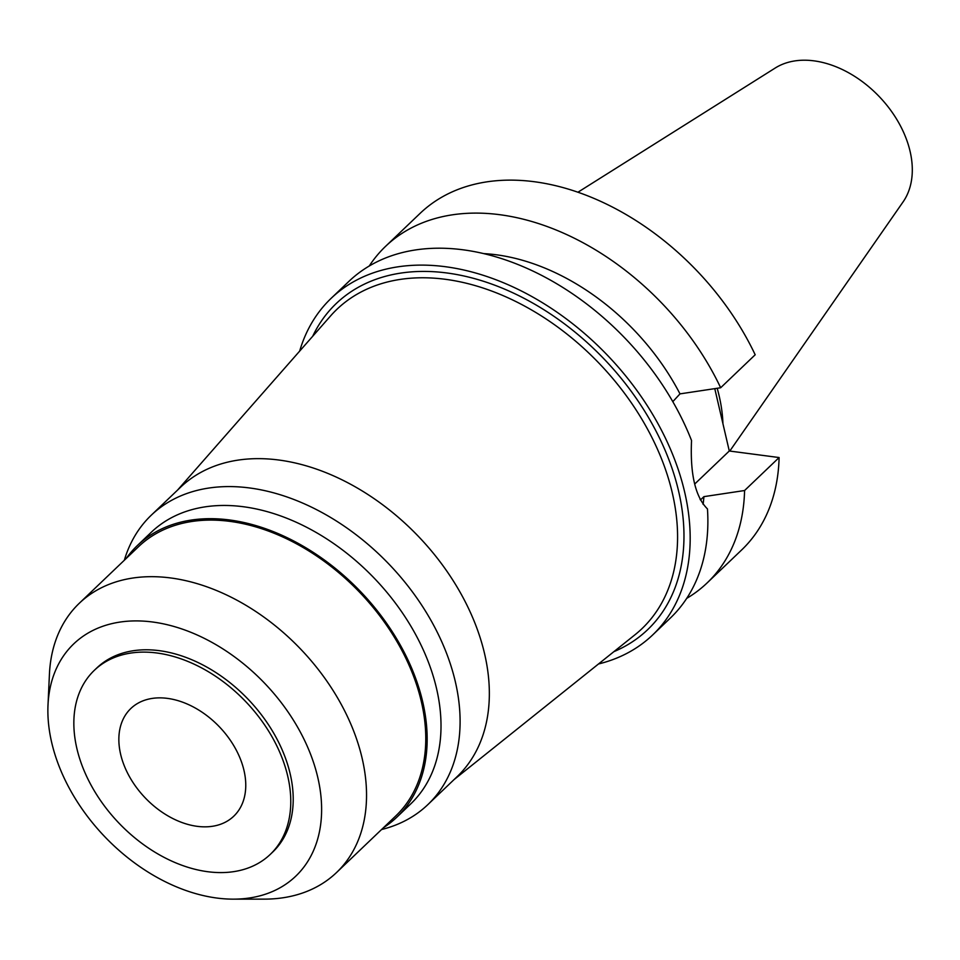 <?xml version="1.0" encoding="UTF-8"?>
<svg xmlns="http://www.w3.org/2000/svg" width="960" height="960" viewBox="0 0 960 960"><rect width="100%" height="100%" fill="white"/><g stroke="black" fill="none" stroke-linecap="round" stroke-linejoin="round"><path stroke-width="1.44" d="M167.424 698.376A74.484 51.36 -133.7 0 0 130.86 708.492A74.484 51.36 -133.7 0 0 129.624 776.94A74.484 51.36 -133.7 0 0 197.196 826.332A74.484 51.36 -133.7 0 0 233.748 816.216A74.484 51.36 -133.7 0 0 234.996 747.768A74.484 51.36 -133.7 0 0 167.424 698.376M207.756 871.716A127.308 87.792 46.3 0 1 92.256 787.284A127.308 87.792 46.3 0 1 94.368 670.284A127.308 87.792 46.3 0 1 156.864 652.992A127.308 87.792 46.3 0 1 272.364 737.412A127.308 87.792 46.3 0 1 270.24 854.412A127.308 87.792 46.3 0 1 207.756 871.716M270.24 854.412L272.688 852.084A127.308 87.792 -133.7 0 0 274.8 735.084A127.308 87.792 -133.7 0 0 159.3 650.664A127.308 87.792 -133.7 0 0 96.816 667.956L94.368 670.284M216.864 898.044A160.668 110.796 46.3 0 1 48 705.048A160.668 110.796 46.3 0 1 152.628 622.008A160.668 110.796 46.3 0 1 315.504 768.768A160.668 110.796 46.3 0 1 233.388 899.148A160.668 110.796 46.3 0 1 216.864 898.044M48 705.048L49.428 674.196A186.192 128.4 46.3 0 1 79.296 603.264A186.192 128.4 46.3 0 1 170.688 577.956A186.192 128.4 46.3 0 1 339.612 701.436A186.192 128.4 46.3 0 1 336.516 872.556A186.192 128.4 46.3 0 1 264.276 899.136L233.388 899.148M336.516 872.556L395.748 815.976A186.192 128.4 -133.7 0 0 398.844 644.856A186.192 128.4 -133.7 0 0 229.92 521.376A186.192 128.4 -133.7 0 0 138.528 546.684L79.296 603.264M126.216 558.444A187.824 129.528 46.3 0 1 137.4 545.508A187.824 129.528 46.3 0 1 229.596 519.972A187.824 129.528 46.3 0 1 399.996 644.532A187.824 129.528 46.3 0 1 396.876 817.152A187.824 129.528 46.3 0 1 383.436 827.724M396.876 817.152L410.724 803.916A187.824 129.528 -133.7 0 0 413.856 631.308A187.824 129.528 -133.7 0 0 243.444 506.748A187.824 129.528 -133.7 0 0 151.26 532.272L137.4 545.508M124.332 560.244A200.16 138.036 46.3 0 1 151.308 515.16A200.16 138.036 46.3 0 1 249.552 487.956A200.16 138.036 46.3 0 1 431.148 620.7A200.16 138.036 46.3 0 1 427.824 804.648A200.16 138.036 46.3 0 1 381.54 829.536M427.824 804.648L457.068 776.712A200.16 138.036 -133.7 0 0 460.404 592.764A200.16 138.036 -133.7 0 0 278.808 460.02A200.16 138.036 -133.7 0 0 180.564 487.224L151.308 515.16M454.056 779.592L635.052 634.716A220.812 152.28 -133.7 0 0 648.744 431.376A220.812 152.28 -133.7 0 0 445.308 279.288A220.812 152.28 46.3 0 0 330.564 315.936L177.552 490.104M613.872 651.66A225.468 155.484 -133.7 0 0 663.792 447.264A225.468 155.484 -133.7 0 0 446.82 272.964A225.468 155.484 -133.7 0 0 312.672 336.312M299.652 351.132A232.752 160.512 46.3 0 1 331.128 298.344A232.752 160.512 46.3 0 1 445.368 266.712A232.752 160.512 46.3 0 1 656.52 421.068A232.752 160.512 46.3 0 1 652.656 634.956A232.752 160.512 46.3 0 1 598.476 663.984M652.656 634.956L670.356 618.048A232.752 160.512 -133.7 0 0 707.46 508.932C695.34 496.884 690.036 474.072 691.536 440.508A232.752 160.512 -133.7 0 0 463.068 249.804A232.752 160.512 -133.7 0 0 348.84 281.436L331.128 298.344M483.792 253.62A197.832 136.428 -133.7 0 1 496.236 254.772A197.832 136.428 -133.7 0 1 679.992 393.876L672.804 401.652M700.428 499.968L703.908 496.644L744.576 490.524L779.1 457.548A232.752 160.512 -133.7 0 1 741.624 549.972L707.1 582.948A232.752 160.512 46.3 0 1 686.7 598.38M779.1 457.548L729.288 450.996L714.78 388.656M720.66 387.756L755.184 354.78A232.752 160.512 -133.7 0 0 534.336 181.728A232.752 160.512 -133.7 0 0 420.108 213.36L385.584 246.336A232.752 160.512 46.3 0 1 499.812 214.704A232.752 160.512 46.3 0 1 720.66 387.756L679.992 393.876M729.288 450.996L694.704 484.032M703.104 504.36A197.832 136.428 -133.7 0 0 703.908 496.644M744.576 490.524A232.752 160.512 46.3 0 1 707.1 582.948M369.24 266.004A232.752 160.512 46.3 0 1 385.584 246.336M722.94 423.744A162.576 112.116 -133.7 0 0 717.192 388.284M729.78 451.068L903.084 201.9A93.468 64.452 -133.7 0 0 895.536 117.396A93.468 64.452 -133.7 0 0 813.996 60.852A93.468 64.452 -133.7 0 0 775.212 68.028L577.932 192.228M700.032 499.2L701.088 499.344"/></g></svg>
